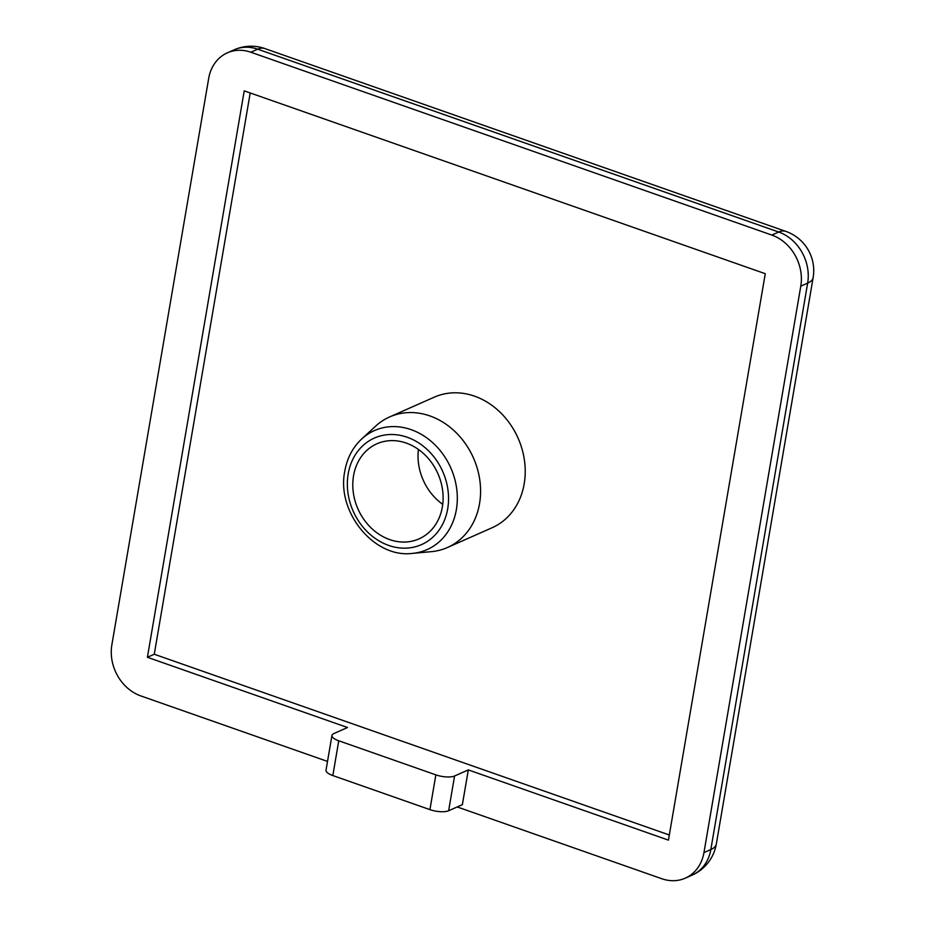 <?xml version="1.0" encoding="UTF-8"?>
<svg xmlns="http://www.w3.org/2000/svg" width="925" height="925" viewBox="0 0 925 925"><rect width="100%" height="100%" fill="white"/><g stroke="black" fill="none" stroke-linecap="round" stroke-linejoin="round"><path stroke-width="1.39" d="M389.656 416.921L434.288 397.16A71.41 60.021 66.1 0 1 499.986 412.122A71.41 60.021 66.1 0 1 524.186 483.856A71.41 60.021 66.1 0 1 492.1 527.747L447.457 547.507A71.41 60.021 66.1 0 1 431.339 551.658L412.446 553.381A65.085 54.702 66.1 0 0 456.372 509.583A65.085 54.702 66.1 0 0 427.708 438.577A65.085 54.702 66.1 0 0 361.767 438.901L375.735 426.055A71.41 60.021 66.1 0 1 389.656 416.921A71.41 60.021 66.1 0 1 455.343 431.882A71.41 60.021 66.1 0 1 479.543 503.616A71.41 60.021 66.1 0 1 447.457 547.507M442.358 506.912A51.997 43.706 66.1 0 1 419.002 538.882A51.997 43.706 66.1 0 1 371.168 527.978A51.997 43.706 66.1 0 1 353.547 475.751A51.997 43.706 66.1 0 1 376.903 443.792A51.997 43.706 66.1 0 1 424.737 454.684A51.997 43.706 66.1 0 1 442.358 506.912M418.412 449.434A51.997 43.706 -113.9 0 0 442.728 504.356M457.216 806.947L661.837 878.75A41.59 34.965 -113.9 0 0 685.275 878.16A41.59 34.965 -113.9 0 0 703.96 852.596L800.784 286.16A41.59 34.965 -113.9 0 0 771.855 235.077L250.825 52.228A41.59 34.965 -113.9 0 0 227.388 52.818A41.59 34.965 -113.9 0 0 208.692 78.382L111.867 644.817A41.59 34.965 -113.9 0 0 140.797 695.912L327.519 761.425M347.522 727.513L147.399 657.282L244.223 90.858L765.264 273.696L668.44 840.131L468.316 769.901L462.373 804.657L448.637 810.739L454.58 775.982A13.863 4.66 -170.3 0 1 435.86 774.861L338.758 740.786A13.863 4.66 -170.3 0 1 331.959 735.41A13.863 4.66 -170.3 0 1 333.786 733.594L347.522 727.513M250.213 92.951L154.267 654.241L147.399 657.282M468.316 769.901L454.58 775.982M154.267 654.241L669.318 834.986M331.959 735.41L326.016 770.178A13.863 4.66 9.7 0 0 332.827 775.555L429.928 809.629A13.863 4.66 9.7 0 0 448.637 810.739M348.193 473.877A58.252 48.967 66.1 0 1 407.197 437.248A58.252 48.967 66.1 0 1 447.7 508.796A58.252 48.967 66.1 0 1 388.708 545.426A58.252 48.967 66.1 0 1 348.193 473.877M813.133 277.662A41.59 13.967 -170.3 0 1 807.652 283.119L710.828 849.555A41.59 13.967 9.7 0 0 716.308 844.097L813.133 277.662A41.59 41.59 0 0 0 785.903 231.412A41.59 17.679 -70.7 0 0 778.723 232.036A41.59 34.965 66.1 0 1 807.652 283.119L800.784 286.16M785.903 231.412L264.862 48.562A41.59 17.679 109.3 0 0 257.693 49.187L778.723 232.036L771.855 235.077M716.308 844.097A41.59 41.59 0 0 1 692.143 875.119A41.59 34.965 66.1 0 0 710.828 849.555L703.96 852.596M264.862 48.562A41.59 41.59 0 0 0 234.256 49.777A41.59 34.965 66.1 0 1 257.693 49.187L250.825 52.228M435.86 774.861L429.928 809.629M332.827 775.555L338.758 740.786M361.767 438.901C352.772 447.318 347.118 458.083 344.794 471.183C336.272 511.941 374.105 558.48 412.446 553.381M692.143 875.119L685.275 878.16M234.256 49.777L227.388 52.818"/></g></svg>

